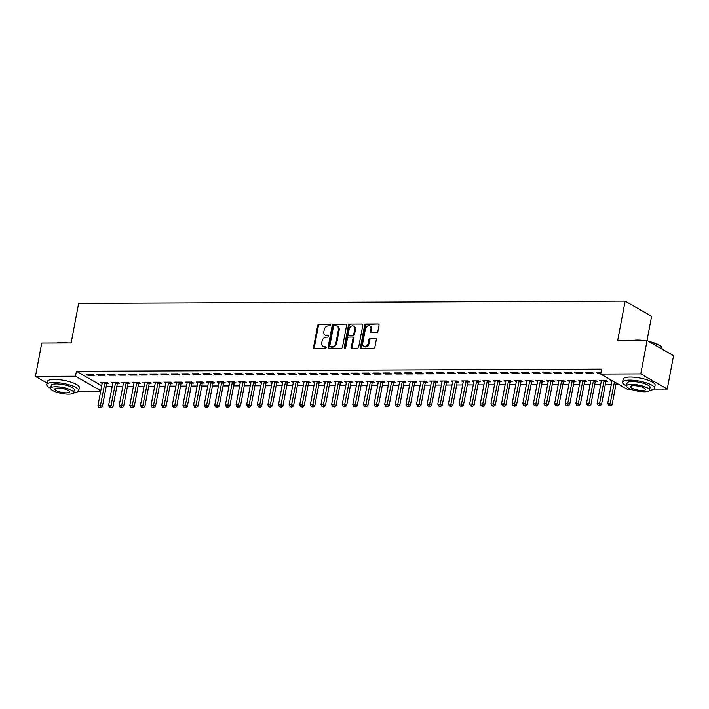 <?xml version="1.0" encoding="UTF-8"?>
<svg xmlns="http://www.w3.org/2000/svg" width="709" height="709" viewBox="0 0 709 709"><rect width="100%" height="100%" fill="white"/><g stroke="black" fill="none" stroke-linecap="round" stroke-linejoin="round"><path stroke-width="1.06" d="M330.607 325.023A0.895 0.691 -60.2 0 0 330.039 324.181L318.961 324.226A1.276 0.993 -60.2 0 0 317.694 325.44L313.564 347.268A1.276 0.993 -60.2 0 0 314.379 348.474L325.458 348.429A0.895 0.691 -60.2 0 0 325.777 346.736L324.341 346.736A4.086 3.164 -60.2 0 1 323.047 346.409A4.086 3.164 -60.2 0 1 321.735 342.872L322.081 341.056A4.086 3.164 -60.2 0 1 326.149 337.156L327.585 337.156A0.895 0.691 -60.2 0 0 327.904 335.454L326.477 335.463A4.086 3.164 -60.2 0 1 325.174 335.127A4.086 3.164 -60.2 0 1 323.871 331.59L324.217 329.774A4.086 3.164 -60.2 0 1 328.285 325.883L329.72 325.874A0.895 0.691 -60.2 0 0 330.607 325.023M376.603 332.53A1.276 0.993 -60.2 0 0 377.879 331.307L379.031 325.183A1.276 0.993 -60.2 0 0 378.225 323.978L365.924 324.031A1.276 0.993 -60.2 0 0 364.648 325.245L360.526 347.073A1.276 0.993 -60.2 0 0 361.342 348.279L373.643 348.234A1.276 0.993 -60.2 0 0 374.91 347.011L376.311 339.62A1.276 0.993 -60.2 0 0 375.495 338.406L370.231 338.432A1.276 0.993 -60.2 0 0 368.964 339.646L368.263 343.316A3.421 2.641 -60.2 0 1 363.779 346.293A3.421 2.641 -60.2 0 1 362.689 343.342L365.401 328.967A3.421 2.641 -60.2 0 1 369.894 325.989A3.421 2.641 -60.2 0 1 370.984 328.949L370.532 331.342A1.276 0.993 -60.2 0 0 371.339 332.548L376.603 332.53M630.771 389.206L627.208 389.214L600.736 374.06L601.675 369.123L76.421 371.286L75.491 376.231L100.775 390.712M600.736 374.06L640.776 373.9L667.249 389.055L653.964 389.108M47.051 383.037L35.45 376.399L41.751 343.041L71.166 342.917L78.637 303.381L625.134 301.13L617.663 340.666L647.078 340.542L640.776 373.9M35.45 376.399L75.491 376.231M346.612 325.325A1.276 0.993 -60.2 0 0 345.806 324.11L333.505 324.164A1.276 0.993 -60.2 0 0 332.229 325.378L328.107 347.206A1.276 0.993 -60.2 0 0 328.923 348.42L341.224 348.367A1.276 0.993 -60.2 0 0 342.491 347.144L346.612 325.325M349.714 324.093L362.015 324.048A1.276 0.993 -60.2 0 1 362.822 325.254L358.701 347.082A1.276 0.993 -60.2 0 1 357.433 348.296L352.169 348.323A1.276 0.993 -60.2 0 1 351.354 347.109L353.029 338.255A1.276 0.993 -60.2 0 0 352.213 337.05L348.722 337.067A1.276 0.993 -60.2 0 0 347.445 338.282L345.708 347.499A0.895 0.691 -60.2 0 1 344.246 347.507L348.438 325.316A1.276 0.993 -60.2 0 1 349.714 324.093L362.015 324.048M647.016 340.542L651.606 316.285L625.134 301.13M585.306 372.181L587.087 373.2L593.46 373.173L591.678 372.154L585.306 372.181M606.053 381.38L607.773 381.371L605.982 380.343L599.61 380.37L601.285 381.327M564.063 372.269L565.853 373.288L572.225 373.262L570.435 372.243L564.063 372.269M584.81 381.469L586.529 381.46L584.739 380.432L578.376 380.458L580.051 381.415M542.819 372.358L544.609 373.377L550.982 373.351L549.191 372.331L542.819 372.358M563.575 381.548L565.295 381.548L563.504 380.52L557.132 380.547L558.807 381.504M521.585 372.447L523.375 373.466L529.747 373.439L527.957 372.42L521.585 372.447M542.332 381.637L544.051 381.637L542.261 380.609L535.889 380.636L537.564 381.593M500.341 372.526L502.132 373.554L508.504 373.528L506.713 372.5L500.341 372.526M521.097 381.726L522.817 381.717L521.026 380.698L514.654 380.724L516.329 381.681M479.107 372.615L480.897 373.643L487.269 373.616L485.479 372.588L479.107 372.615M499.854 381.814L501.573 381.805L499.783 380.786L493.411 380.813L495.086 381.77M457.863 372.704L459.654 373.732L466.026 373.705L464.235 372.677L457.863 372.704M478.619 381.903L480.33 381.894L478.548 380.875L472.176 380.901L473.851 381.859M436.629 372.792L438.41 373.82L444.782 373.794L443.001 372.766L436.629 372.792M457.376 381.991L459.095 381.983L457.305 380.963L450.933 380.99L452.608 381.947M415.385 372.881L417.176 373.909L423.548 373.882L421.758 372.854L415.385 372.881M436.132 382.08L437.852 382.071L436.07 381.043L429.698 381.07L431.373 382.036M394.151 372.969L395.932 373.989L402.304 373.971L400.514 372.943L394.151 372.969M414.898 382.169L416.617 382.16L414.827 381.132L408.455 381.158L410.13 382.124M372.907 373.058L374.698 374.077L381.07 374.051L379.28 373.031L372.907 373.058M393.655 382.257L395.374 382.248L393.584 381.22L387.211 381.247L388.895 382.204M351.664 373.147L353.454 374.166L359.826 374.139L358.036 373.12L351.664 373.147M372.42 382.346L374.139 382.337L372.349 381.309L365.977 381.336L367.652 382.293M330.429 373.235L332.22 374.255L338.592 374.228L336.802 373.209L330.429 373.235M351.177 382.426L352.896 382.426L351.106 381.398L344.734 381.424L346.409 382.381M309.186 373.324L310.976 374.343L317.348 374.317L315.558 373.297L309.186 373.324M329.942 382.514L331.661 382.514L329.871 381.486L323.499 381.513L325.174 382.47M287.951 373.404L289.742 374.432L296.114 374.405L294.324 373.377L287.951 373.404M308.699 382.603L310.418 382.594L308.628 381.575L302.256 381.602L303.931 382.559M266.708 373.492L268.498 374.52L274.87 374.494L273.08 373.466L266.708 373.492M287.455 382.692L289.175 382.683L287.393 381.664L281.021 381.69L282.696 382.647M245.474 373.581L247.255 374.609L253.627 374.582L251.846 373.554L245.474 373.581M266.221 382.78L267.94 382.771L266.15 381.752L259.778 381.779L261.453 382.736M224.23 373.67L226.02 374.698L232.392 374.671L230.602 373.643L224.23 373.67M244.977 382.869L246.697 382.86L244.915 381.841L238.543 381.867L240.218 382.825M202.987 373.758L204.777 374.786L211.149 374.76L209.359 373.732L202.987 373.758M223.743 382.957L225.462 382.949L223.672 381.921L217.3 381.947L218.975 382.913M181.752 373.847L183.542 374.866L189.915 374.839L188.124 373.82L181.752 373.847M202.499 383.046L204.219 383.037L202.428 382.009L196.056 382.036L197.74 383.002M160.509 373.935L162.299 374.955L168.671 374.928L166.881 373.909L160.509 373.935M181.265 383.135L182.984 383.126L181.194 382.098L174.822 382.124L176.497 383.082M139.274 374.024L141.064 375.043L147.437 375.017L145.646 373.998L139.274 374.024M160.021 383.214L161.741 383.214L159.95 382.186L153.578 382.213L155.253 383.17M118.031 374.113L119.821 375.132L126.193 375.105L124.403 374.086L118.031 374.113M138.787 383.303L140.506 383.303L138.716 382.275L132.344 382.302L134.019 383.259M96.796 374.201L98.578 375.221L104.95 375.194L103.168 374.175L96.796 374.201M117.543 383.392L119.263 383.383L117.472 382.364L111.1 382.39L112.775 383.347M76.421 371.286L101.706 385.767M106.217 386.432L112.199 386.405M116.834 386.387L122.817 386.361M127.46 386.343L133.443 386.316M138.078 386.299L144.06 386.272M148.695 386.254L154.677 386.237M159.321 386.21L165.294 386.192M169.938 386.166L175.921 386.148M180.556 386.121L186.538 386.104M191.173 386.077L197.155 386.059M201.799 386.042L207.781 386.015M212.416 385.997L218.399 385.971M223.034 385.953L229.016 385.926M233.66 385.909L239.633 385.882M244.277 385.864L250.259 385.838M254.894 385.82L260.877 385.793M265.512 385.776L271.494 385.749M276.138 385.731L282.12 385.705M286.755 385.687L292.737 385.661M297.372 385.643L303.355 385.616M307.99 385.599L313.972 385.572M318.616 385.554L324.598 385.528M329.233 385.51L335.215 385.483M339.85 385.466L345.832 385.439M350.476 385.421L356.459 385.395M361.094 385.377L367.076 385.359M371.711 385.333L377.693 385.315M382.328 385.288L388.31 385.271M392.954 385.244L398.937 385.226M403.572 385.2L409.554 385.182M414.189 385.164L420.171 385.138M424.815 385.12L430.788 385.093M435.432 385.076L441.415 385.049M446.05 385.031L452.032 385.005M456.667 384.987L462.649 384.96M467.293 384.943L473.275 384.916M477.91 384.898L483.892 384.872M488.528 384.854L494.51 384.827M499.154 384.81L505.127 384.783M509.771 384.765L515.753 384.739M520.388 384.721L526.37 384.695M531.006 384.677L536.988 384.65M541.632 384.632L547.614 384.606M552.249 384.588L558.231 384.562M562.866 384.544L568.848 384.517M573.484 384.5L579.466 384.482M584.11 384.455L590.092 384.438M594.727 384.411L600.709 384.393M605.344 384.367L611.326 384.349M615.97 384.331L618.647 384.313M106.926 383.436L108.645 383.427L106.855 382.408L100.483 382.435L102.158 383.392M86.17 374.237L87.96 375.265L94.332 375.238L92.542 374.21L86.17 374.237M128.161 383.347L129.88 383.347L128.09 382.319L121.718 382.346L123.401 383.303M107.413 374.157L109.204 375.176L115.576 375.15L113.786 374.13L107.413 374.157M149.404 383.259L151.123 383.259L149.333 382.231L142.961 382.257L144.636 383.214M128.657 374.068L130.438 375.088L136.81 375.061L135.02 374.042L128.657 374.068M170.639 383.179L172.358 383.17L170.577 382.142L164.204 382.169L165.879 383.126M149.891 373.98L151.682 374.999L158.054 374.972L156.264 373.953L149.891 373.98M191.882 383.09L193.601 383.082L191.811 382.054L185.439 382.08L187.114 383.046M171.135 373.891L172.916 374.91L179.288 374.884L177.507 373.865L171.135 373.891M213.125 383.002L214.836 382.993L213.054 381.965L206.682 381.991L208.357 382.957M192.369 373.803L194.16 374.831L200.532 374.804L198.742 373.776L192.369 373.803M234.36 382.913L236.079 382.904L234.289 381.876L227.917 381.903L229.592 382.869M213.613 373.714L215.403 374.742L221.775 374.715L219.985 373.687L213.613 373.714M255.603 382.825L257.323 382.816L255.532 381.796L249.16 381.823L250.835 382.78M234.847 373.625L236.638 374.653L243.01 374.627L241.22 373.599L234.847 373.625M276.838 382.736L278.557 382.727L276.767 381.708L270.395 381.734L272.07 382.692M256.091 373.537L257.881 374.565L264.253 374.538L262.463 373.51L256.091 373.537M298.081 382.647L299.801 382.638L298.01 381.619L291.638 381.646L293.313 382.603M277.325 373.448L279.116 374.476L285.488 374.449L283.697 373.421L277.325 373.448M319.316 382.559L321.035 382.55L319.245 381.531L312.882 381.557L314.557 382.514M298.569 373.359L300.359 374.387L306.731 374.361L304.941 373.342L298.569 373.359M340.559 382.47L342.279 382.47L340.488 381.442L334.116 381.469L335.791 382.426M319.812 373.28L321.594 374.299L327.966 374.272L326.184 373.253L319.812 373.28M361.794 382.381L363.513 382.381L361.732 381.353L355.36 381.38L357.035 382.337M341.047 373.191L342.837 374.21L349.209 374.184L347.419 373.164L341.047 373.191M383.037 382.302L384.757 382.293L382.966 381.265L376.594 381.291L378.269 382.248M362.29 373.102L364.072 374.122L370.444 374.095L368.662 373.076L362.29 373.102M404.281 382.213L406 382.204L404.21 381.176L397.838 381.203L399.513 382.169M383.525 373.014L385.315 374.033L391.687 374.006L389.897 372.987L383.525 373.014M425.515 382.124L427.235 382.116L425.444 381.087L419.072 381.114L420.747 382.08M404.768 372.925L406.558 373.953L412.93 373.927L411.14 372.899L404.768 372.925M446.759 382.036L448.478 382.027L446.688 381.008L440.316 381.025L441.991 381.991M426.003 372.837L427.793 373.865L434.165 373.838L432.375 372.81L426.003 372.837M467.993 381.947L469.712 381.938L467.922 380.919L461.55 380.946L463.234 381.903M447.246 372.748L449.036 373.776L455.408 373.749L453.618 372.721L447.246 372.748M489.237 381.859L490.956 381.85L489.166 380.83L482.794 380.857L484.469 381.814M468.481 372.659L470.271 373.687L476.643 373.661L474.853 372.633L468.481 372.659M510.471 381.77L512.19 381.761L510.409 380.742L504.037 380.768L505.712 381.726M489.724 372.571L491.514 373.599L497.886 373.572L496.096 372.544L489.724 372.571M531.715 381.681L533.434 381.672L531.644 380.653L525.272 380.68L526.947 381.637M510.967 372.482L512.749 373.51L519.121 373.483L517.34 372.464L510.967 372.482M552.949 381.593L554.668 381.593L552.887 380.565L546.515 380.591L548.19 381.548M532.202 372.402L533.992 373.421L540.364 373.395L538.574 372.376L532.202 372.402M574.193 381.504L575.912 381.504L574.122 380.476L567.749 380.503L569.424 381.46M553.445 372.314L555.236 373.333L561.608 373.306L559.818 372.287L553.445 372.314M595.436 381.424L597.155 381.415L595.365 380.387L588.993 380.414L590.668 381.371M574.68 372.225L576.47 373.244L582.842 373.218L581.052 372.198L574.68 372.225M611.672 380.325L610.227 380.325L611.902 381.291M601.108 372.11L595.923 372.136L597.714 373.156L600.913 373.147M647.078 340.542L673.55 355.696L667.249 389.055M100.643 391.395L78.158 391.483M87.96 375.265L88.155 374.237M98.578 375.221L98.781 374.192M109.204 375.176L109.399 374.148M119.821 375.132L120.016 374.104M130.438 375.088L130.633 374.06M141.064 375.043L141.259 374.015M151.682 374.999L151.877 373.971M162.299 374.955L162.494 373.927M172.916 374.91L173.111 373.882M183.542 374.866L183.737 373.838M194.16 374.831L194.355 373.794M204.777 374.786L204.972 373.749M215.403 374.742L215.598 373.705M226.02 374.698L226.215 373.661M236.638 374.653L236.833 373.616M247.255 374.609L247.45 373.572M257.881 374.565L258.076 373.528M268.498 374.52L268.693 373.483M279.116 374.476L279.311 373.439M289.742 374.432L289.937 373.395M300.359 374.387L300.554 373.359M310.976 374.343L311.171 373.315M321.594 374.299L321.789 373.271M332.22 374.255L332.415 373.226M342.837 374.21L343.032 373.182M353.454 374.166L353.649 373.138M364.072 374.122L364.275 373.094M374.698 374.077L374.893 373.049M385.315 374.033L385.51 373.005M395.932 373.989L396.127 372.961M406.558 373.953L406.753 372.916M417.176 373.909L417.371 372.872M427.793 373.865L427.988 372.828M438.41 373.82L438.605 372.783M449.036 373.776L449.231 372.739M459.654 373.732L459.849 372.695M470.271 373.687L470.466 372.65M480.897 373.643L481.092 372.606M491.514 373.599L491.709 372.562M502.132 373.554L502.326 372.526M512.749 373.51L512.944 372.482M523.375 373.466L523.57 372.438M533.992 373.421L534.187 372.393M544.609 373.377L544.804 372.349M555.236 373.333L555.431 372.305M565.853 373.288L566.048 372.26M576.47 373.244L576.665 372.216M587.087 373.2L587.282 372.172M597.714 373.156L597.909 372.128M325.174 335.127L325.892 335.534A4.086 3.164 -60.2 0 0 327.186 335.871L326.477 335.463M328.453 335.862L327.186 335.871M323.047 346.409L323.756 346.816A4.086 3.164 -60.2 0 0 325.059 347.144L324.341 346.736M326.326 347.144L325.059 347.144M330.589 324.589L319.679 324.633A1.276 0.993 -60.2 0 0 318.403 325.848L314.282 347.676A1.276 0.993 -60.2 0 0 314.388 348.474M345.806 324.11L334.223 324.571A1.276 0.993 -60.2 0 0 332.946 325.786L328.825 347.614A1.276 0.993 -60.2 0 0 328.932 348.42M334.329 325.856A0.895 0.691 -60.2 0 0 333.443 326.707L329.818 345.868A0.895 0.691 -60.2 0 0 330.385 346.71L331.901 346.71A4.086 3.164 -60.2 0 0 335.969 342.81L338.441 329.72A4.086 3.164 -60.2 0 0 337.138 326.184A4.086 3.164 -60.2 0 0 335.844 325.848L334.329 325.856M330.616 346.843A0.895 0.691 -60.2 0 0 331.103 347.126L330.385 346.71M337.138 326.184L337.856 326.592A4.086 3.164 -60.2 0 1 339.159 330.128L336.686 343.227A4.086 3.164 -60.2 0 1 332.618 347.118L331.103 347.126M352.621 337.156L353.33 337.564A1.276 0.993 -60.2 0 1 353.738 338.672L352.072 347.525A1.276 0.993 -60.2 0 0 352.178 348.323M350.432 324.509A1.276 0.993 -60.2 0 0 349.156 325.723L344.964 347.915A0.895 0.691 -60.2 0 0 344.982 348.332M354.757 329.073A3.421 2.641 -60.2 0 0 353.667 326.122A3.421 2.641 -60.2 0 0 349.183 329.1L348.225 334.161A1.276 0.993 -60.2 0 0 349.041 335.366L352.533 335.357A1.276 0.993 -60.2 0 0 353.8 334.134L354.757 329.073L355.475 329.481A3.421 2.641 -60.2 0 0 354.385 326.53L353.667 326.122M348.633 335.26L349.351 335.676A1.276 0.993 -60.2 0 0 349.759 335.774L349.041 335.366M355.475 329.481L354.518 334.542A1.276 0.993 -60.2 0 1 353.25 335.765L349.759 335.774M369.894 325.989L370.603 326.397A3.421 2.641 -60.2 0 1 371.693 329.357L371.241 331.75A1.276 0.993 -60.2 0 0 371.356 332.548M363.779 346.293L364.497 346.701A3.421 2.641 -60.2 0 0 368.981 343.723L368.263 343.316M375.495 338.406L376.195 338.813L370.949 338.84A1.276 0.993 -60.2 0 0 369.673 340.054L368.981 343.723M378.225 323.978L366.633 324.438A1.276 0.993 -60.2 0 0 365.365 325.653L361.244 347.481A1.276 0.993 -60.2 0 0 361.351 348.279M102.202 382.426L102.229 382.603A1.303 1.01 119.8 0 1 102.22 383.064L97.975 405.557L100.625 405.539L102.415 406.567L106.66 384.083A1.303 1.01 119.8 0 1 106.829 383.622L107.325 382.683M100.066 407.462L99.003 407.462L100.775 407.87L100.066 407.462L104.87 383.055A1.303 1.01 119.8 0 1 105.038 382.594L105.136 382.417M99.003 407.462L97.975 405.557M102.415 406.567L100.775 407.87M112.82 382.381L112.846 382.568A1.303 1.01 119.8 0 1 112.837 383.028L108.592 405.513L111.242 405.495L113.032 406.523L117.286 384.039A1.303 1.01 119.8 0 1 117.446 383.578L117.951 382.638M110.684 407.418L109.62 407.418L111.402 407.826L110.684 407.418L115.496 383.011A1.303 1.01 119.8 0 1 115.656 382.55L115.753 382.373M109.62 407.418L108.592 405.513M113.032 406.523L111.402 407.826M123.437 382.337L123.472 382.523A1.303 1.01 119.8 0 1 123.455 382.984L119.209 405.468L121.868 405.451L123.65 406.479L127.904 383.994A1.303 1.01 119.8 0 1 128.063 383.534L128.568 382.594M121.301 407.374L120.238 407.374L122.019 407.781L121.301 407.374L126.113 382.966A1.303 1.01 119.8 0 1 126.282 382.506L126.37 382.328M120.238 407.374L119.209 405.468M123.65 406.479L122.019 407.781M56.888 342.979A15.882 4.103 10.7 0 1 61.603 342.474A15.882 4.103 10.7 0 1 68.011 342.934M65.742 342.943A16.272 4.21 -169.3 0 0 61.32 342.722A16.272 4.21 -169.3 0 0 57.73 342.97M50.702 388.284L51.234 385.448A11.716 3.031 10.7 0 1 56.303 383.932A11.716 3.031 10.7 0 1 68.41 385.935A11.716 3.031 10.7 0 1 74.259 389.799L73.718 392.635A11.716 3.031 -169.3 0 0 67.869 388.771A11.716 3.031 -169.3 0 0 55.772 386.777A11.716 3.031 -169.3 0 0 50.702 388.284A11.716 3.031 -169.3 0 0 56.552 392.148A11.716 3.031 -169.3 0 0 68.649 394.151A11.716 3.031 -169.3 0 0 73.718 392.635A16.272 4.21 -169.3 0 0 78.734 390.641A16.272 4.21 -169.3 0 0 70.608 385.279A16.272 4.21 -169.3 0 0 53.804 382.497A16.272 4.21 -169.3 0 0 46.759 384.597A16.272 4.21 -169.3 0 0 50.694 388.319M78.734 390.641L79.319 387.557A16.272 4.21 -169.3 0 0 71.192 382.186A16.272 4.21 -169.3 0 0 54.389 379.412A16.272 4.21 -169.3 0 0 47.343 381.513L46.759 384.597M58.058 388.089A7.551 1.95 -169.3 0 0 54.788 389.064A7.551 1.95 -169.3 0 0 58.563 391.545A7.551 1.95 -169.3 0 0 66.362 392.839A7.551 1.95 -169.3 0 0 69.624 391.864A7.551 1.95 -169.3 0 0 65.857 389.374A7.551 1.95 -169.3 0 0 58.058 388.089M632.694 340.604A15.882 4.103 10.7 0 1 637.409 340.09A15.882 4.103 10.7 0 1 643.816 340.55M648.575 341.392A15.882 4.103 10.7 0 1 661.373 346.852L661.683 347.268A16.272 4.21 -169.3 0 0 649.382 341.862M661.949 349.05L662.055 348.482A16.272 4.21 -169.3 0 0 661.683 347.268M641.548 340.559A16.272 4.21 -169.3 0 0 637.125 340.338A16.272 4.21 -169.3 0 0 633.536 340.595M649.515 390.287A16.272 4.21 -169.3 0 0 654.54 388.266A16.272 4.21 -169.3 0 0 646.413 382.895A16.272 4.21 -169.3 0 0 629.61 380.121A16.272 4.21 -169.3 0 0 622.564 382.222A16.272 4.21 -169.3 0 0 626.499 385.935A11.716 3.031 -169.3 0 0 632.357 389.773A11.716 3.031 -169.3 0 0 644.454 391.767A11.716 3.031 -169.3 0 0 649.524 390.26A11.716 3.031 -169.3 0 0 643.675 386.396A11.716 3.031 -169.3 0 0 631.577 384.393A11.716 3.031 -169.3 0 0 626.499 385.909L627.04 383.064A11.716 3.031 10.7 0 1 632.109 381.557A11.716 3.031 10.7 0 1 644.206 383.551A11.716 3.031 10.7 0 1 650.064 387.415L649.524 390.26M654.54 388.266L655.116 385.173A16.272 4.21 -169.3 0 0 646.998 379.811A16.272 4.21 -169.3 0 0 630.195 377.037A16.272 4.21 -169.3 0 0 623.149 379.129L622.564 382.222M633.864 385.705A7.551 1.95 -169.3 0 0 630.593 386.68A7.551 1.95 -169.3 0 0 634.369 389.17A7.551 1.95 -169.3 0 0 642.159 390.455A7.551 1.95 -169.3 0 0 645.429 389.489A7.551 1.95 -169.3 0 0 641.663 386.999A7.551 1.95 -169.3 0 0 633.864 385.705M134.063 382.293L134.09 382.479A1.303 1.01 119.8 0 1 134.081 382.94L129.827 405.424L132.486 405.415L134.276 406.434L138.521 383.95A1.303 1.01 119.8 0 1 138.689 383.489L139.186 382.55M131.918 407.329L130.864 407.329L132.636 407.737L131.918 407.329L136.731 382.922A1.303 1.01 119.8 0 1 136.899 382.461L136.997 382.284M130.864 407.329L129.827 405.424M134.276 406.434L132.636 407.737M144.68 382.248L144.707 382.435A1.303 1.01 119.8 0 1 144.698 382.895L140.453 405.38L143.103 405.371L144.893 406.39L149.138 383.906A1.303 1.01 119.8 0 1 149.307 383.445L149.812 382.506M142.544 407.285L141.481 407.285L143.253 407.693L142.544 407.285L147.357 382.878A1.303 1.01 119.8 0 1 147.516 382.417L147.614 382.24M141.481 407.285L140.453 405.38M144.893 406.39L143.253 407.693M155.298 382.204L155.324 382.39A1.303 1.01 119.8 0 1 155.315 382.851L151.07 405.335L153.72 405.326L155.51 406.346L159.764 383.861A1.303 1.01 119.8 0 1 159.924 383.401L160.429 382.461M153.162 407.241L152.098 407.241L153.88 407.648L153.162 407.241L157.974 382.842A1.303 1.01 119.8 0 1 158.134 382.373L158.231 382.195M152.098 407.241L151.07 405.335M155.51 406.346L153.88 407.648M165.924 382.16L165.95 382.346A1.303 1.01 119.8 0 1 165.941 382.807L161.687 405.291L164.346 405.282L166.136 406.301L170.382 383.817A1.303 1.01 119.8 0 1 170.541 383.356L171.046 382.417M163.779 407.196L162.715 407.196L164.497 407.604L163.779 407.196L168.591 382.798A1.303 1.01 119.8 0 1 168.76 382.328L168.857 382.151M162.715 407.196L161.687 405.291M166.136 406.301L164.497 407.604M176.541 382.116L176.568 382.302A1.303 1.01 119.8 0 1 176.559 382.763L172.305 405.247L174.963 405.238L176.754 406.257L180.999 383.773A1.303 1.01 119.8 0 1 181.167 383.312L181.664 382.373M174.396 407.152L173.342 407.152L175.114 407.56L174.396 407.152L179.209 382.754A1.303 1.01 119.8 0 1 179.377 382.293L179.474 382.107M173.342 407.152L172.305 405.247M176.754 406.257L175.114 407.56M187.158 382.071L187.185 382.257A1.303 1.01 119.8 0 1 187.176 382.718L182.931 405.202L185.581 405.193L187.371 406.213L191.625 383.729A1.303 1.01 119.8 0 1 191.785 383.268L192.29 382.328M185.022 407.108L183.959 407.117L185.731 407.515L185.022 407.108L189.835 382.709A1.303 1.01 119.8 0 1 189.994 382.248L190.092 382.062M183.959 407.117L182.931 405.202M187.371 406.213L185.731 407.515M197.776 382.036L197.811 382.213A1.303 1.01 119.8 0 1 197.793 382.674L193.548 405.158L196.207 405.149L197.988 406.168L202.242 383.684A1.303 1.01 119.8 0 1 202.402 383.223L202.907 382.284M195.64 407.063L194.576 407.072L196.358 407.471L195.64 407.063L200.452 382.665A1.303 1.01 119.8 0 1 200.62 382.204L200.709 382.018M194.576 407.072L193.548 405.158M197.988 406.168L196.358 407.471M208.402 381.991L208.428 382.169A1.303 1.01 119.8 0 1 208.419 382.63L204.165 405.114L206.824 405.105L208.614 406.124L212.86 383.64A1.303 1.01 119.8 0 1 213.028 383.179L213.524 382.24M206.257 407.019L205.202 407.028L206.975 407.427L206.257 407.019L211.069 382.621A1.303 1.01 119.8 0 1 211.238 382.16L211.335 381.974M205.202 407.028L204.165 405.114M208.614 406.124L206.975 407.427M219.019 381.947L219.046 382.124A1.303 1.01 119.8 0 1 219.037 382.585L214.792 405.069L217.441 405.061L219.232 406.08L223.477 383.596A1.303 1.01 119.8 0 1 223.645 383.135L224.15 382.195M216.883 406.975L215.82 406.984L217.592 407.383L216.883 406.975L221.695 382.576A1.303 1.01 119.8 0 1 221.855 382.116L221.952 381.929M215.82 406.984L214.792 405.069M219.232 406.08L217.592 407.383M229.636 381.903L229.663 382.08A1.303 1.01 119.8 0 1 229.654 382.541L225.409 405.025L228.059 405.016L229.849 406.044L234.103 383.551A1.303 1.01 119.8 0 1 234.262 383.09L234.768 382.151M227.5 406.931L226.437 406.939L228.218 407.338L227.5 406.931L232.313 382.532A1.303 1.01 119.8 0 1 232.472 382.071L232.57 381.885M226.437 406.939L225.409 405.025M229.849 406.044L228.218 407.338M240.262 381.859L240.289 382.036A1.303 1.01 119.8 0 1 240.28 382.497L236.026 404.981L238.685 404.972L240.475 406L244.72 383.507A1.303 1.01 119.8 0 1 244.88 383.046L245.385 382.107M238.118 406.886L237.054 406.895L238.836 407.294L238.118 406.886L242.93 382.488A1.303 1.01 119.8 0 1 243.098 382.027L243.196 381.841M237.054 406.895L236.026 404.981M240.475 406L238.836 407.294M250.88 381.814L250.906 381.991A1.303 1.01 119.8 0 1 250.897 382.452L246.643 404.936L249.302 404.928L251.092 405.956L255.337 383.472A1.303 1.01 119.8 0 1 255.506 383.002L256.002 382.062M248.735 406.842L247.68 406.851L249.453 407.258L248.735 406.842L253.547 382.443A1.303 1.01 119.8 0 1 253.716 381.983L253.813 381.796M247.68 406.851L246.643 404.936M251.092 405.956L249.453 407.258M261.497 381.77L261.524 381.947A1.303 1.01 119.8 0 1 261.515 382.408L257.27 404.892L259.919 404.883L261.71 405.911L265.964 383.427A1.303 1.01 119.8 0 1 266.123 382.957L266.628 382.018M259.361 406.798L258.298 406.806L260.07 407.214L259.361 406.798L264.173 382.399A1.303 1.01 119.8 0 1 264.333 381.938L264.43 381.752M258.298 406.806L257.27 404.892M261.71 405.911L260.07 407.214M272.114 381.726L272.15 381.903A1.303 1.01 119.8 0 1 272.132 382.364L267.887 404.848L270.546 404.839L272.327 405.867L276.581 383.383A1.303 1.01 119.8 0 1 276.74 382.922L277.246 381.974M269.978 406.753L268.915 406.762L270.696 407.17L269.978 406.753L274.791 382.355A1.303 1.01 119.8 0 1 274.95 381.894L275.048 381.717M268.915 406.762L267.887 404.848M272.327 405.867L270.696 407.17M282.74 381.681L282.767 381.859A1.303 1.01 119.8 0 1 282.758 382.319L278.504 404.804L281.163 404.795L282.953 405.823L287.198 383.339A1.303 1.01 119.8 0 1 287.367 382.878L287.863 381.929M280.596 406.709L279.532 406.718L281.313 407.126L280.596 406.709L285.408 382.311A1.303 1.01 119.8 0 1 285.576 381.85L285.674 381.672M279.532 406.718L278.504 404.804M282.953 405.823L281.313 407.126M293.358 381.637L293.384 381.814A1.303 1.01 119.8 0 1 293.375 382.275L289.13 404.759L291.78 404.75L293.57 405.778L297.815 383.294A1.303 1.01 119.8 0 1 297.984 382.833L298.489 381.885M291.222 406.674L290.158 406.674L291.931 407.081L291.222 406.674L296.034 382.266A1.303 1.01 119.8 0 1 296.194 381.805L296.291 381.628M290.158 406.674L289.13 404.759M293.57 405.778L291.931 407.081M303.975 381.593L304.001 381.77A1.303 1.01 119.8 0 1 303.993 382.231L299.747 404.724L302.397 404.706L304.188 405.734L308.442 383.25A1.303 1.01 119.8 0 1 308.601 382.789L309.106 381.85M301.839 406.629L300.776 406.629L302.557 407.037L301.839 406.629L306.651 382.222A1.303 1.01 119.8 0 1 306.811 381.761L306.908 381.584M300.776 406.629L299.747 404.724M304.188 405.734L302.557 407.037M314.592 381.548L314.628 381.726A1.303 1.01 119.8 0 1 314.619 382.186L310.365 404.679L313.023 404.662L314.814 405.69L319.059 383.206A1.303 1.01 119.8 0 1 319.218 382.745L319.724 381.805M312.456 406.585L311.393 406.585L313.174 406.993L312.456 406.585L317.269 382.178A1.303 1.01 119.8 0 1 317.437 381.717L317.535 381.539M311.393 406.585L310.365 404.679M314.814 405.69L313.174 406.993M325.218 381.504L325.245 381.69A1.303 1.01 119.8 0 1 325.236 382.151L320.982 404.635L323.641 404.617L325.431 405.645L329.676 383.161A1.303 1.01 119.8 0 1 329.845 382.7L330.341 381.761M323.074 406.541L322.019 406.541L323.791 406.948L323.074 406.541L327.886 382.133A1.303 1.01 119.8 0 1 328.054 381.672L328.152 381.495M322.019 406.541L320.982 404.635M325.431 405.645L323.791 406.948M335.836 381.46L335.862 381.646A1.303 1.01 119.8 0 1 335.853 382.107L331.608 404.591L334.258 404.573L336.048 405.601L340.293 383.117A1.303 1.01 119.8 0 1 340.462 382.656L340.967 381.717M333.7 406.496L332.636 406.496L334.409 406.904L333.7 406.496L338.512 382.089A1.303 1.01 119.8 0 1 338.672 381.628L338.769 381.451M332.636 406.496L331.608 404.591M336.048 405.601L334.409 406.904M346.453 381.415L346.488 381.602A1.303 1.01 119.8 0 1 346.471 382.062L342.225 404.547L344.884 404.538L346.666 405.557L350.92 383.073A1.303 1.01 119.8 0 1 351.079 382.612L351.584 381.672M344.317 406.452L343.253 406.452L345.035 406.86L344.317 406.452L349.129 382.045A1.303 1.01 119.8 0 1 349.289 381.584L349.386 381.407M343.253 406.452L342.225 404.547M346.666 405.557L345.035 406.86M357.079 381.371L357.106 381.557A1.303 1.01 119.8 0 1 357.097 382.018L352.843 404.502L355.501 404.493L357.292 405.513L361.537 383.028A1.303 1.01 119.8 0 1 361.705 382.568L362.202 381.628M354.934 406.408L353.871 406.408L355.652 406.815L354.934 406.408L359.747 382A1.303 1.01 119.8 0 1 359.915 381.539L360.012 381.362M353.871 406.408L352.843 404.502M357.292 405.513L355.652 406.815M367.696 381.327L367.723 381.513A1.303 1.01 119.8 0 1 367.714 381.974L363.469 404.458L366.119 404.449L367.909 405.468L372.154 382.984A1.303 1.01 119.8 0 1 372.322 382.523L372.819 381.584M365.56 406.363L364.497 406.363L366.269 406.771L365.56 406.363L370.364 381.965A1.303 1.01 119.8 0 1 370.532 381.495L370.63 381.318M364.497 406.363L363.469 404.458M367.909 405.468L366.269 406.771M378.314 381.282L378.34 381.469A1.303 1.01 119.8 0 1 378.331 381.929L374.086 404.414L376.736 404.405L378.526 405.424L382.78 382.94A1.303 1.01 119.8 0 1 382.94 382.479L383.445 381.539M376.178 406.319L375.114 406.319L376.896 406.727L376.178 406.319L380.99 381.921A1.303 1.01 119.8 0 1 381.15 381.451L381.247 381.274M375.114 406.319L374.086 404.414M378.526 405.424L376.896 406.727M388.931 381.238L388.966 381.424A1.303 1.01 119.8 0 1 388.949 381.885L384.703 404.369L387.362 404.36L389.144 405.38L393.398 382.895A1.303 1.01 119.8 0 1 393.557 382.435L394.062 381.495M386.795 406.275L385.731 406.275L387.513 406.682L386.795 406.275L391.607 381.876A1.303 1.01 119.8 0 1 391.776 381.415L391.864 381.229M385.731 406.275L384.703 404.369M389.144 405.38L387.513 406.682M399.557 381.194L399.584 381.38A1.303 1.01 119.8 0 1 399.575 381.841L395.321 404.325L397.979 404.316L399.77 405.335L404.015 382.851A1.303 1.01 119.8 0 1 404.183 382.39L404.679 381.451M397.412 406.23L396.358 406.239L398.13 406.638L397.412 406.23L402.225 381.832A1.303 1.01 119.8 0 1 402.393 381.371L402.49 381.185M396.358 406.239L395.321 404.325M399.77 405.335L398.13 406.638M410.174 381.158L410.201 381.336A1.303 1.01 119.8 0 1 410.192 381.796L405.947 404.281L408.597 404.272L410.387 405.291L414.632 382.807A1.303 1.01 119.8 0 1 414.8 382.346L415.306 381.407M408.038 406.186L406.975 406.195L408.747 406.594L408.038 406.186L412.851 381.788A1.303 1.01 119.8 0 1 413.01 381.327L413.108 381.141M406.975 406.195L405.947 404.281M410.387 405.291L408.747 406.594M420.791 381.114L420.818 381.291A1.303 1.01 119.8 0 1 420.809 381.752L416.564 404.236L419.214 404.227L421.004 405.247L425.258 382.763A1.303 1.01 119.8 0 1 425.418 382.302L425.923 381.362M418.656 406.142L417.592 406.151L419.373 406.549L418.656 406.142L423.468 381.743A1.303 1.01 119.8 0 1 423.627 381.282L423.725 381.096M417.592 406.151L416.564 404.236M421.004 405.247L419.373 406.549M431.418 381.07L431.444 381.247A1.303 1.01 119.8 0 1 431.435 381.708L427.181 404.192L429.84 404.183L431.63 405.202L435.875 382.718A1.303 1.01 119.8 0 1 436.035 382.257L436.54 381.318M429.273 406.097L428.209 406.106L429.991 406.505L429.273 406.097L434.085 381.699A1.303 1.01 119.8 0 1 434.254 381.238L434.351 381.052M428.209 406.106L427.181 404.192M431.63 405.202L429.991 406.505M442.035 381.025L442.062 381.203A1.303 1.01 119.8 0 1 442.053 381.664L437.799 404.148L440.457 404.139L442.248 405.167L446.493 382.674A1.303 1.01 119.8 0 1 446.661 382.213L447.157 381.274M439.89 406.053L438.836 406.062L440.608 406.461L439.89 406.053L444.703 381.655A1.303 1.01 119.8 0 1 444.871 381.194L444.968 381.008M438.836 406.062L437.799 404.148M442.248 405.167L440.608 406.461M452.652 380.981L452.679 381.158A1.303 1.01 119.8 0 1 452.67 381.619L448.425 404.103L451.075 404.095L452.865 405.123L457.119 382.63A1.303 1.01 119.8 0 1 457.278 382.169L457.784 381.229M450.516 406.009L449.453 406.018L451.225 406.417L450.516 406.009L455.329 381.61A1.303 1.01 119.8 0 1 455.488 381.15L455.586 380.963M449.453 406.018L448.425 404.103M452.865 405.123L451.225 406.417M463.269 380.937L463.305 381.114A1.303 1.01 119.8 0 1 463.287 381.575L459.042 404.059L461.701 404.05L463.482 405.078L467.736 382.594A1.303 1.01 119.8 0 1 467.896 382.124L468.401 381.185M461.134 405.965L460.07 405.973L461.851 406.381L461.134 405.965L465.946 381.566A1.303 1.01 119.8 0 1 466.114 381.105L466.203 380.919M460.07 405.973L459.042 404.059M463.482 405.078L461.851 406.381M473.896 380.893L473.922 381.07A1.303 1.01 119.8 0 1 473.913 381.531L469.659 404.015L472.318 404.006L474.108 405.034L478.353 382.55A1.303 1.01 119.8 0 1 478.522 382.08L479.018 381.141M471.751 405.92L470.696 405.929L472.469 406.337L471.751 405.92L476.563 381.522A1.303 1.01 119.8 0 1 476.732 381.061L476.829 380.875M470.696 405.929L469.659 404.015M474.108 405.034L472.469 406.337M484.513 380.848L484.539 381.025A1.303 1.01 119.8 0 1 484.531 381.486L480.285 403.97L482.935 403.962L484.726 404.99L488.971 382.506A1.303 1.01 119.8 0 1 489.139 382.045L489.644 381.096M482.377 405.876L481.314 405.885L483.086 406.292L482.377 405.876L487.189 381.477A1.303 1.01 119.8 0 1 487.349 381.017L487.446 380.839M481.314 405.885L480.285 403.97M484.726 404.99L483.086 406.292M495.13 380.804L495.157 380.981A1.303 1.01 119.8 0 1 495.148 381.442L490.903 403.926L493.553 403.917L495.343 404.945L499.597 382.461A1.303 1.01 119.8 0 1 499.756 382L500.262 381.052M492.994 405.832L491.931 405.84L493.712 406.248L492.994 405.832L497.807 381.433A1.303 1.01 119.8 0 1 497.966 380.972L498.064 380.795M491.931 405.84L490.903 403.926M495.343 404.945L493.712 406.248M505.756 380.76L505.783 380.937A1.303 1.01 119.8 0 1 505.774 381.398L501.52 403.891L504.179 403.873L505.969 404.901L510.214 382.417A1.303 1.01 119.8 0 1 510.374 381.956L510.879 381.008M503.612 405.796L502.548 405.796L504.329 406.204L503.612 405.796L508.424 381.389A1.303 1.01 119.8 0 1 508.592 380.928L508.69 380.751M502.548 405.796L501.52 403.891M505.969 404.901L504.329 406.204M516.374 380.715L516.4 380.893A1.303 1.01 119.8 0 1 516.391 381.353L512.137 403.846L514.796 403.829L516.586 404.857L520.831 382.373A1.303 1.01 119.8 0 1 521 381.912L521.496 380.972M514.229 405.752L513.174 405.752L514.947 406.16L514.229 405.752L519.041 381.345A1.303 1.01 119.8 0 1 519.21 380.884L519.307 380.706M513.174 405.752L512.137 403.846M516.586 404.857L514.947 406.16M526.991 380.671L527.017 380.848A1.303 1.01 119.8 0 1 527.009 381.318L522.763 403.802L525.413 403.784L527.204 404.812L531.458 382.328A1.303 1.01 119.8 0 1 531.617 381.867L532.122 380.928M524.855 405.708L523.791 405.708L525.564 406.115L524.855 405.708L529.667 381.3A1.303 1.01 119.8 0 1 529.827 380.839L529.924 380.662M523.791 405.708L522.763 403.802M527.204 404.812L525.564 406.115M537.608 380.627L537.644 380.813A1.303 1.01 119.8 0 1 537.626 381.274L533.381 403.758L536.039 403.74L537.821 404.768L542.075 382.284A1.303 1.01 119.8 0 1 542.234 381.823L542.74 380.884M535.472 405.663L534.409 405.663L536.19 406.071L535.472 405.663L540.285 381.256A1.303 1.01 119.8 0 1 540.444 380.795L540.542 380.618M534.409 405.663L533.381 403.758M537.821 404.768L536.19 406.071M548.234 380.582L548.261 380.768A1.303 1.01 119.8 0 1 548.252 381.229L543.998 403.713L546.657 403.696L548.447 404.724L552.692 382.24A1.303 1.01 119.8 0 1 552.86 381.779L553.357 380.839M546.09 405.619L545.026 405.619L546.807 406.027L546.09 405.619L550.902 381.212A1.303 1.01 119.8 0 1 551.07 380.751L551.168 380.573M545.026 405.619L543.998 403.713M548.447 404.724L546.807 406.027M558.852 380.538L558.878 380.724A1.303 1.01 119.8 0 1 558.869 381.185L554.624 403.669L557.274 403.66L559.064 404.679L563.309 382.195A1.303 1.01 119.8 0 1 563.478 381.734L563.983 380.795M556.716 405.575L555.652 405.575L557.425 405.982L556.716 405.575L561.528 381.167A1.303 1.01 119.8 0 1 561.688 380.706L561.785 380.529M555.652 405.575L554.624 403.669M559.064 404.679L557.425 405.982M569.469 380.494L569.495 380.68A1.303 1.01 119.8 0 1 569.487 381.141L565.241 403.625L567.891 403.616L569.681 404.635L573.936 382.151A1.303 1.01 119.8 0 1 574.095 381.69L574.6 380.751M567.333 405.53L566.269 405.53L568.051 405.938L567.333 405.53L572.145 381.123A1.303 1.01 119.8 0 1 572.305 380.662L572.402 380.485M566.269 405.53L565.241 403.625M569.681 404.635L568.051 405.938M580.086 380.449L580.122 380.636A1.303 1.01 119.8 0 1 580.113 381.096L575.859 403.581L578.517 403.572L580.308 404.591L584.553 382.107A1.303 1.01 119.8 0 1 584.712 381.646L585.217 380.706M577.95 405.486L576.887 405.486L578.668 405.894L577.95 405.486L582.763 381.087A1.303 1.01 119.8 0 1 582.931 380.618L583.028 380.441M576.887 405.486L575.859 403.581M580.308 404.591L578.668 405.894M590.712 380.405L590.739 380.591A1.303 1.01 119.8 0 1 590.73 381.052L586.476 403.536L589.135 403.527L590.925 404.547L595.17 382.062A1.303 1.01 119.8 0 1 595.338 381.602L595.835 380.662M588.567 405.442L587.513 405.442L589.285 405.849L588.567 405.442L593.38 381.043A1.303 1.01 119.8 0 1 593.548 380.573L593.646 380.396M587.513 405.442L586.476 403.536M590.925 404.547L589.285 405.849M601.329 380.361L601.356 380.547A1.303 1.01 119.8 0 1 601.347 381.008L597.102 403.492L599.752 403.483L601.542 404.502L605.787 382.018A1.303 1.01 119.8 0 1 605.956 381.557L606.461 380.618M599.194 405.397L598.13 405.397L599.903 405.805L599.194 405.397L604.006 380.999A1.303 1.01 119.8 0 1 604.165 380.538L604.263 380.352M598.13 405.397L597.102 403.492M601.542 404.502L599.903 405.805M611.973 380.494L611.982 380.503A1.303 1.01 119.8 0 1 611.964 380.963L607.719 403.448L610.378 403.439L612.159 404.458L616.227 382.931M609.811 405.353L608.747 405.362L610.529 405.761L609.811 405.353L614.446 381.912M608.747 405.362L607.719 403.448M612.159 404.458L610.529 405.761M330.527 324.456L330.039 324.181M326.264 347.011L325.777 346.736M328.4 335.738L327.904 335.454M314.282 347.676L313.564 347.268M318.403 325.848L317.694 325.44M319.679 324.633L318.961 324.226M328.825 347.614L328.107 347.206M332.946 325.786L332.229 325.378M334.223 324.571L333.505 324.164M332.618 347.118L331.901 346.71M336.686 343.227L335.969 342.81M339.159 330.128L338.441 329.72M352.072 347.525L351.354 347.109M353.738 338.672L353.029 338.255M344.964 347.915L344.246 347.507M349.156 325.723L348.438 325.316M353.25 335.765L352.533 335.357M354.518 334.542L353.8 334.134M371.241 331.75L370.532 331.342M371.693 329.357L370.984 328.949M369.673 340.054L368.964 339.646M370.949 338.84L370.231 338.432M361.244 347.481L360.526 347.073M365.365 325.653L364.648 325.245M366.633 324.438L365.924 324.031M106.66 384.083L104.87 383.055M106.829 383.622L105.038 382.594M117.286 384.039L115.496 383.011M117.446 383.578L115.656 382.55M127.904 383.994L126.113 382.966M128.063 383.534L126.282 382.506M138.521 383.95L136.731 382.922M138.689 383.489L136.899 382.461M149.138 383.906L147.357 382.878M149.307 383.445L147.516 382.417M159.764 383.861L157.974 382.842M159.924 383.401L158.134 382.373M170.382 383.817L168.591 382.798M170.541 383.356L168.76 382.328M180.999 383.773L179.209 382.754M181.167 383.312L179.377 382.293M191.625 383.729L189.835 382.709M191.785 383.268L189.994 382.248M202.242 383.684L200.452 382.665M202.402 383.223L200.62 382.204M212.86 383.64L211.069 382.621M213.028 383.179L211.238 382.16M223.477 383.596L221.695 382.576M223.645 383.135L221.855 382.116M234.103 383.551L232.313 382.532M234.262 383.09L232.472 382.071M244.72 383.507L242.93 382.488M244.88 383.046L243.098 382.027M255.337 383.472L253.547 382.443M255.506 383.002L253.716 381.983M265.964 383.427L264.173 382.399M266.123 382.957L264.333 381.938M276.581 383.383L274.791 382.355M276.74 382.922L274.95 381.894M287.198 383.339L285.408 382.311M287.367 382.878L285.576 381.85M297.815 383.294L296.034 382.266M297.984 382.833L296.194 381.805M308.442 383.25L306.651 382.222M308.601 382.789L306.811 381.761M319.059 383.206L317.269 382.178M319.218 382.745L317.437 381.717M329.676 383.161L327.886 382.133M329.845 382.7L328.054 381.672M340.293 383.117L338.512 382.089M340.462 382.656L338.672 381.628M350.92 383.073L349.129 382.045M351.079 382.612L349.289 381.584M361.537 383.028L359.747 382M361.705 382.568L359.915 381.539M372.154 382.984L370.364 381.965M372.322 382.523L370.532 381.495M382.78 382.94L380.99 381.921M382.94 382.479L381.15 381.451M393.398 382.895L391.607 381.876M393.557 382.435L391.776 381.415M404.015 382.851L402.225 381.832M404.183 382.39L402.393 381.371M414.632 382.807L412.851 381.788M414.8 382.346L413.01 381.327M425.258 382.763L423.468 381.743M425.418 382.302L423.627 381.282M435.875 382.718L434.085 381.699M436.035 382.257L434.254 381.238M446.493 382.674L444.703 381.655M446.661 382.213L444.871 381.194M457.119 382.63L455.329 381.61M457.278 382.169L455.488 381.15M467.736 382.594L465.946 381.566M467.896 382.124L466.114 381.105M478.353 382.55L476.563 381.522M478.522 382.08L476.732 381.061M488.971 382.506L487.189 381.477M489.139 382.045L487.349 381.017M499.597 382.461L497.807 381.433M499.756 382L497.966 380.972M510.214 382.417L508.424 381.389M510.374 381.956L508.592 380.928M520.831 382.373L519.041 381.345M521 381.912L519.21 380.884M531.458 382.328L529.667 381.3M531.617 381.867L529.827 380.839M542.075 382.284L540.285 381.256M542.234 381.823L540.444 380.795M552.692 382.24L550.902 381.212M552.86 381.779L551.07 380.751M563.309 382.195L561.528 381.167M563.478 381.734L561.688 380.706M573.936 382.151L572.145 381.123M574.095 381.69L572.305 380.662M584.553 382.107L582.763 381.087M584.712 381.646L582.931 380.618M595.17 382.062L593.38 381.043M595.338 381.602L593.548 380.573M605.787 382.018L604.006 380.999M605.956 381.557L604.165 380.538M330.819 347.047L330.102 346.639"/></g></svg>
